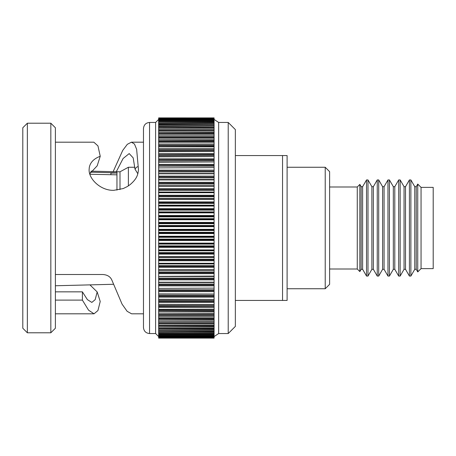 <?xml version="1.0" encoding="UTF-8"?>
<svg xmlns="http://www.w3.org/2000/svg" width="456" height="456" viewBox="0 0 456 456"><rect width="100%" height="100%" fill="white"/><g stroke="black" fill="none" stroke-linecap="round" stroke-linejoin="round"><path stroke-width="0.68" d="M325.219 167.255L329.625 171.655L329.625 284.344L325.219 288.745L325.219 167.255L287.103 167.255M228.217 122.453L228.217 333.547L235.353 326.41L235.353 129.589L228.217 122.453L218.646 122.453L214.092 119.415M228.217 333.547L218.646 333.547L218.646 122.453M214.092 151.66L214.092 150.577L158.66 150.583L158.66 149.716L214.092 149.716L214.092 150.577M214.092 156.739L214.092 155.513L158.66 155.513L158.66 158.842L214.092 158.842L214.092 159.703L158.66 159.703L214.092 159.879L214.092 160.734L158.66 160.734L158.66 164.354L214.092 164.354L214.092 165.209L158.66 165.209L214.092 165.368L214.092 166.218L158.66 166.218L158.66 167.722M214.092 162.102L214.092 160.734M214.092 167.722L214.092 166.218M214.092 173.582L214.092 171.946L158.66 171.946L158.66 173.582M214.092 179.51L214.092 177.897L158.66 177.897L158.66 179.51L214.092 179.51L214.092 179.926L158.66 179.926L158.66 182.32L214.092 182.32L214.092 183.13L158.66 183.13L214.092 183.244L214.092 184.047L158.66 184.047L158.66 185.706L214.092 185.706L214.092 184.047M214.092 192.073L214.092 190.369L158.66 190.369L158.66 192.073L214.092 192.073L214.092 192.723L158.66 192.723L158.66 195.236L214.092 195.236L214.092 196L158.66 196L214.092 196.08L214.092 196.838L158.66 196.838L158.66 198.577L214.092 198.577L214.092 196.838M214.092 205.2L214.092 203.427L158.66 203.427L158.66 205.2L214.092 205.2L214.092 206.072L158.66 206.072L158.66 208.666L214.092 208.666L214.092 209.372L158.66 209.372L214.092 209.418L214.092 210.119L158.66 210.119L158.66 211.909L214.092 211.909L214.092 210.119M214.092 218.686L214.092 216.879L158.66 216.879L158.66 218.686L214.092 218.686L214.092 219.769L158.66 219.769L158.66 222.403L214.092 222.403L214.092 223.685L158.66 223.685L158.66 225.498L214.092 225.498L214.092 223.685M214.092 232.315L214.092 230.502L158.66 230.502L158.66 232.315L214.092 232.315L214.092 233.597L158.66 233.597L158.66 236.231L214.092 236.231L214.092 237.314L158.66 237.314L158.66 239.121L214.092 239.121L214.092 237.314M214.092 245.881L214.092 244.091L158.66 244.091L158.66 245.881L214.092 245.881L214.092 246.582L158.66 246.582L158.66 245.881M214.092 252.573L214.092 250.8L158.66 250.8L158.66 252.573L214.092 252.573L214.092 253.302L158.66 253.302L158.66 252.573M214.092 259.162L214.092 257.423L158.66 257.423L158.66 259.162L214.092 259.162L214.092 259.92L158.66 259.92L158.66 259.162M214.092 265.631L214.092 263.927L158.66 263.927L158.66 265.631L214.092 265.631L214.092 266.418L158.66 266.418L158.66 265.631M214.092 271.953L214.092 270.294L158.66 270.294L158.66 271.953L214.092 271.953L214.092 272.756L158.66 272.756L158.66 271.953M214.092 278.103L214.092 276.49L158.66 276.49L158.66 278.103L214.092 278.103L214.092 278.924L158.66 278.924L158.66 278.103M158.66 282.418L158.66 284.054L214.092 284.054L214.092 282.418M158.66 288.277L158.66 289.782L214.092 289.782L214.092 288.277M214.092 295.266L214.092 294.029L158.66 294.029L158.66 295.266L214.092 295.266L214.092 296.121L158.66 296.121L158.66 295.266M214.092 300.487L214.092 299.41L158.66 299.41L158.66 300.487L214.092 300.487L214.092 301.348L158.66 301.348L158.66 300.487M214.092 306.483L214.092 307.35L158.66 307.35L158.66 306.483L214.092 306.483L158.66 306.284L158.66 305.417L214.092 305.417L214.092 304.517L158.66 304.329L214.092 304.517M214.092 310.046L214.092 309.162L158.66 309.322L158.66 310.046L214.092 310.046L214.092 310.906L158.66 310.906L214.092 311.123L214.092 311.989L158.66 311.989L158.66 314.349L214.092 314.349L214.092 313.671L158.66 313.808L214.092 313.671L214.092 311.989M214.092 318.317L214.092 317.843L158.66 317.957L158.66 318.317L214.092 318.317L214.092 319.16L158.66 319.16L214.092 319.399L214.092 320.249L158.66 320.249L158.66 321.925L214.092 321.925L158.66 321.754L214.092 321.662L214.092 320.249M158.66 336.585L155.621 333.547L155.621 122.453L149.551 122.453L149.551 333.547C145.857 333.188 143.834 331.164 143.475 327.471L143.475 128.529L143.475 142.192L131.396 142.192L134.457 144.033L136.635 149.294L138.464 169.626C137.951 174.654 137.142 178.564 130.182 184.577L127.423 186.493L123.211 188.562L113.783 190.323C100.816 190.813 88.629 179.008 89.102 169.626L89.313 167.329C90.311 162.319 93.953 158.631 100.234 156.265L97.966 145.92L93.845 142.192L55.393 142.192M158.66 305.417L158.66 304.34M158.66 150.577L158.66 153.598L214.092 153.598L214.092 154.464L158.66 154.652L214.092 154.652L214.092 155.513M214.092 132.16L214.092 130.883L158.66 130.883L158.66 130.023L214.092 130.023L214.092 130.883L158.66 130.815L158.66 132.16L214.092 132.16L214.092 132.998L158.66 133.243L214.092 133.243L214.092 134.075L158.66 134.075L158.66 133.243M158.66 137.683L158.66 136.84L214.092 136.84L214.092 137.683L158.66 137.683L158.66 139.707L214.092 139.707L214.092 140.568L158.66 140.79L214.092 140.79L214.092 141.651L158.66 141.651L158.66 140.79M158.66 145.926L158.66 146.838L214.092 146.678L214.092 145.954L158.66 145.954L158.66 145.094L214.092 145.094L214.092 145.926M158.66 192.723L158.66 192.073M214.092 198.577L214.092 199.34L158.66 199.34L158.66 198.577M158.66 206.072L158.66 205.2M214.092 211.909L214.092 212.889L158.66 212.889L158.66 211.909M158.66 219.769L158.66 218.686M214.092 225.498L214.092 226.678L158.66 226.678L158.66 225.498M158.66 233.597L158.66 232.315M214.092 239.121L214.092 239.788L158.66 239.788L158.66 239.121M214.092 284.054L214.092 284.892L158.66 284.892L158.66 284.054M214.092 289.782L214.092 290.632L158.66 290.632L158.66 289.782M55.393 274.501L102.788 274.501C107.422 274.797 110.477 276.729 111.948 280.297L122.065 304.135L127.121 311.3L131.584 313.808L143.475 313.808M113.122 171.712L122.715 150.423L127.315 144.324L131.396 142.192M97.174 291.92L100.223 301.473L97.937 310.542L94.039 313.808L88.555 310.171L82.394 300.111L82.394 291.846L87.387 299.626L91.833 302.413L95.19 299.643L97.174 291.92L89.923 284.88M89.724 173.776L97.185 165.813L100.234 156.265M137.843 173.776L134.993 169.136L133.18 157.873L129.196 153.586L123.091 158.506L116.24 171.792M82.394 291.846L55.393 291.846M50.833 123.211L55.393 127.765L55.393 328.234L50.833 332.789L50.833 123.211L27.354 123.211L27.354 332.789L22.8 328.234L22.8 127.765L27.354 123.211M128.375 185.894L128.375 167.255L119.996 171.809L90.983 171.148M119.996 189.571L119.996 171.809M116.958 190.129L116.958 172.864L90.402 172.157M329.625 186.994L357.265 186.994L357.265 269.006L359.852 271.588L359.852 184.412L361.163 186.686L361.163 269.314L359.852 271.588M361.163 186.686L362.628 186.686L362.628 269.314L366.527 276.068L367.986 276.068L367.986 179.932L371.885 186.686L371.885 269.314L367.986 276.068M362.628 186.686L366.527 179.932L366.527 276.068M371.885 186.686L373.35 186.686L373.35 269.314L377.249 276.068L378.708 276.068L378.708 179.932L382.607 186.686L382.607 269.314L378.708 276.068M373.35 186.686L377.249 179.932L377.249 276.068M382.607 186.686L384.072 186.686L384.072 269.314L387.97 276.068L389.43 276.068L389.43 179.932L393.328 186.686L393.328 269.314L389.43 276.068M384.072 186.686L387.97 179.932L387.97 276.068M393.328 186.686L394.793 186.686L394.793 269.314L398.692 276.068L400.151 276.068L400.151 179.932L404.05 186.686L404.05 269.314L400.151 276.068M394.793 186.686L398.692 179.932L398.692 276.068M404.05 186.686L405.515 186.686L405.515 269.314L409.414 276.068L410.873 276.068L410.873 179.932L414.772 186.686L414.772 269.314L410.873 276.068M405.515 186.686L409.414 179.932L409.414 276.068M414.772 186.686L416.237 186.686L416.237 269.314L417.747 271.93L417.747 184.07L421.053 187.376L421.053 268.624L417.747 271.93M421.053 187.376L433.2 187.376L433.2 268.624L421.053 268.624M282.549 300.441L287.103 300.441L287.103 155.559L282.549 155.559L282.549 300.441L235.353 300.441M282.549 155.559L235.353 155.559M110.905 174.705L110.905 173.075L116.958 172.995M89.872 174.26L116.958 174.83M116.958 172.864L116.958 171.809M134.993 169.136C136.72 166.736 137.809 166.144 138.254 167.369L138.254 167.329M55.393 300.111L82.394 300.111M158.66 307.35L158.66 309.322L214.092 309.162L214.092 307.35M158.66 311.989L158.66 311.123M158.66 310.906L158.66 310.046M158.66 317.843L214.092 317.843L214.092 316.293L158.66 316.293L158.66 317.843M158.66 316.293L158.66 315.432L214.092 315.432L214.092 316.293M214.092 315.432L158.66 315.432M158.66 315.21L158.66 314.349M158.66 320.249L158.66 319.399M158.66 319.16L158.66 318.317M158.66 323.84L158.66 323.002L214.092 323.002L214.092 323.84L158.66 323.84L158.66 325.185L214.092 325.117L214.092 325.977L158.66 325.977L214.092 326.234L214.092 327.055L158.66 327.055L158.66 328.234L214.092 328.183L214.092 328.81L158.66 328.81L214.092 329.078L214.092 329.876L158.66 329.876L158.66 330.891L214.092 330.851L214.092 331.25L158.66 331.25L214.092 331.518L214.092 332.299L158.66 332.299L158.66 333.142L214.092 333.279L158.66 333.553L214.092 333.553L214.092 334.311L158.66 334.311L158.66 334.983L214.092 334.983L214.092 334.311M214.092 323.002L158.66 323.002M158.66 322.757L158.66 321.925M158.66 327.055L158.66 326.234M158.66 325.977L158.66 325.185L214.092 325.185L214.092 323.84M158.66 329.876L158.66 329.078M158.66 328.81L158.66 328.234L214.092 328.234L214.092 327.055M158.66 332.299L158.66 331.518M158.66 331.25L158.66 330.891L214.092 330.891L214.092 329.876M158.66 334.311L158.66 333.553M158.66 333.279L214.092 333.142L214.092 332.299M158.66 335.901L158.66 335.171L214.092 335.171L214.092 335.901L158.66 335.901L158.66 336.403L214.092 336.391L214.092 337.064L158.66 337.064L158.66 337.4L214.092 337.394L214.092 337.793L158.66 337.964L214.092 338.095L158.66 338.107L214.092 337.793M214.092 335.171L158.66 335.171M158.66 337.064L158.66 336.403L214.092 336.403L214.092 335.901M158.66 337.793L158.66 337.4L214.092 337.4L214.092 337.064M214.092 118.207L158.66 118.036L214.092 117.904L158.66 118.036L214.092 118.207L214.092 118.606L158.66 118.6L158.66 118.207M214.092 120.099L214.092 119.609L158.66 119.609L158.66 118.936L214.092 118.936L214.092 119.609L158.66 119.597L158.66 120.099L214.092 120.099L214.092 120.829L158.66 120.829L158.66 121.689L214.092 121.689L214.092 122.447L158.66 122.721L214.092 122.886L158.66 122.721M214.092 118.936L214.092 118.606L158.66 118.6L158.66 118.936M158.66 120.829L158.66 120.099M158.66 122.447L158.66 121.689M214.092 121.689L214.092 121.034L158.66 121.034L214.092 120.829M214.092 124.75L158.66 124.482L214.092 124.75L214.092 125.149L158.66 125.109L158.66 124.75M158.66 124.482L158.66 123.701L214.092 123.701L214.092 124.482M214.092 123.701L214.092 122.886L158.66 122.858L158.66 123.701M214.092 127.19L158.66 126.922L214.092 127.19L214.092 127.817L158.66 127.765L158.66 127.19M158.66 126.922L158.66 126.124L214.092 126.124L214.092 126.922M214.092 126.124L214.092 125.149L158.66 125.109L158.66 126.124M214.092 130.023L158.66 130.023M158.66 129.766L158.66 128.945L214.092 128.945L214.092 129.766M214.092 128.945L214.092 127.817L158.66 127.765L158.66 128.945M158.66 132.998L158.66 132.16M214.092 136.84L158.66 136.84M158.66 136.6L158.66 135.751L214.092 135.751L214.092 136.6M214.092 135.751L214.092 134.246L158.66 134.246L158.66 135.751M158.66 140.568L158.66 139.707M214.092 139.707L214.092 138.157L158.66 138.157L214.092 138.157L214.092 137.683M214.092 145.094L158.66 145.094M158.66 144.877L158.66 144.01L214.092 144.01L214.092 144.877M214.092 144.01L214.092 142.192L158.66 142.192L158.66 144.01M214.092 149.716L158.66 149.716M158.66 149.517L158.66 148.65L214.092 148.65L214.092 149.517M214.092 148.65L214.092 146.838L158.66 146.838L158.66 148.65M158.66 154.464L158.66 153.598M158.66 155.513L158.66 154.652M158.66 159.703L158.66 158.842M158.66 160.734L158.66 159.879M158.66 165.209L158.66 164.354M158.66 166.218L158.66 165.368M214.092 171.108L158.66 170.966L214.092 171.108L214.092 171.946M158.66 170.966L158.66 170.122L214.092 170.122L214.092 170.966M158.66 167.893L214.092 167.614L158.66 167.893L158.66 170.122M158.66 171.946L158.66 171.108M214.092 177.076L158.66 176.945L214.092 177.076L214.092 177.897M158.66 176.945L158.66 176.119L214.092 176.119L214.092 176.945M158.66 173.804L158.66 173.497L214.092 173.497L214.092 173.804L158.66 173.804L158.66 176.119M158.66 177.897L158.66 177.076M158.66 183.13L158.66 182.32M214.092 179.653L158.66 179.51M158.66 184.047L158.66 183.244M214.092 189.582L158.66 189.485L214.092 189.582L214.092 190.369M158.66 189.485L158.66 188.698L214.092 188.698L214.092 189.485M214.092 185.917L214.092 186.242L158.66 186.242L158.66 188.698M158.66 186.242L158.66 185.917M214.092 185.706L158.66 185.706M158.66 190.369L158.66 189.582M158.66 196L158.66 195.236M158.66 192.307L214.092 192.346L158.66 192.307M158.66 196.838L158.66 196.08M214.092 202.698L158.66 202.635L214.092 202.698L214.092 203.427M158.66 202.635L158.66 201.9L214.092 201.9L214.092 202.635M158.66 199.34L158.66 201.9M158.66 198.89L214.092 198.913L158.66 198.89M158.66 203.427L158.66 202.698M158.66 209.372L158.66 208.666M158.66 205.588L214.092 205.599L158.66 205.588M158.66 210.119L158.66 209.418M214.092 216.212L158.66 216.184L214.092 216.212L214.092 216.879M158.66 216.184L158.66 215.511L214.092 215.511L214.092 216.184M158.66 212.889L158.66 215.511M158.66 212.365L214.092 212.376L158.66 212.365M158.66 216.879L158.66 216.212M158.66 223.685L158.66 222.403M158.66 219.205L214.092 219.211L158.66 219.205M158.66 230.502L158.66 229.322L214.092 229.322L214.092 230.502M158.66 226.678L158.66 229.322M158.66 226.079L214.092 226.079L158.66 226.079M158.66 237.314L158.66 236.795L214.092 236.795L158.66 236.795L158.66 236.231M158.66 232.948L214.092 232.959L158.66 232.948M158.66 244.091L158.66 243.635L214.092 243.635L158.66 243.635L158.66 243.111L214.092 243.111L214.092 244.091M158.66 240.489L158.66 239.816L214.092 239.816L214.092 240.489L158.66 240.489L158.66 243.111M158.66 250.8L158.66 249.928L214.092 249.928L214.092 250.8M158.66 247.334L158.66 246.628L214.092 246.628L214.092 247.334L158.66 247.334L158.66 249.928M158.66 257.423L158.66 256.66L214.092 256.66L214.092 257.423M158.66 254.1L158.66 253.365L214.092 253.365L214.092 254.1L158.66 254.1L158.66 256.66M158.66 263.927L214.092 263.693L158.66 263.693L158.66 263.277L214.092 263.277L214.092 263.927M158.66 260.764L158.66 260L214.092 260L214.092 260.764L158.66 260.764L158.66 263.277M158.66 270.083L158.66 269.758L214.092 269.758L214.092 270.294M158.66 267.301L158.66 266.515L214.092 266.515L214.092 267.301L158.66 267.301L158.66 269.758M158.66 270.294L214.092 270.083M158.66 276.347L214.092 276.074L214.092 276.49M158.66 273.68L158.66 272.87L214.092 272.87L214.092 273.68L158.66 273.68L158.66 276.074M158.66 276.49L214.092 276.347M158.66 282.503L158.66 282.196L214.092 282.196L214.092 282.503L158.66 282.503M158.66 279.881L158.66 279.055L214.092 279.055L214.092 279.881L158.66 279.881L158.66 282.196M158.66 288.386L214.092 288.106L158.66 288.386M158.66 285.878L158.66 285.034L214.092 285.034L214.092 285.878L158.66 285.878L158.66 288.106M158.66 293.898L214.092 294.029M158.66 291.646L158.66 290.791L214.092 290.791L214.092 291.646L158.66 291.646L158.66 293.784M158.66 299.261L214.092 299.41M158.66 297.158L158.66 296.297L214.092 296.297L214.092 297.158L158.66 297.158L158.66 299.193M214.092 304.329L214.092 302.402L158.66 302.402L158.66 304.329M158.66 302.402L158.66 301.536L214.092 301.536L214.092 302.402M214.092 299.193L214.092 297.158M214.092 293.784L214.092 291.646M214.092 288.106L214.092 285.878M214.092 282.196L214.092 279.881M214.092 276.074L214.092 273.68M214.092 269.758L214.092 267.301M214.092 263.277L214.092 260.764M214.092 257.11L158.66 257.087L214.092 257.11M214.092 256.66L214.092 254.1M214.092 250.412L158.66 250.401L214.092 250.412M214.092 249.928L214.092 247.334M214.092 243.111L214.092 240.489M214.092 236.231L214.092 233.597M214.092 229.921L158.66 229.921L214.092 229.921M214.092 229.322L214.092 226.678M214.092 223.052L158.66 223.041L214.092 223.052M214.092 222.403L214.092 219.769M214.092 215.511L214.092 212.889M214.092 208.666L214.092 206.072M214.092 201.9L214.092 199.34M214.092 195.236L214.092 192.723M214.092 188.698L214.092 186.242M214.092 182.32L214.092 179.926M214.092 176.119L214.092 173.804M214.092 170.122L214.092 167.893M158.66 161.971L214.092 161.971L158.66 162.216M214.092 164.354L214.092 162.216M158.66 156.59L214.092 156.59L158.66 156.807M214.092 158.842L214.092 156.807M158.66 151.483L214.092 151.483L158.66 151.671M214.092 153.598L214.092 151.671M214.092 117.904L158.66 117.893M214.092 321.925L214.092 322.757M214.092 314.349L214.092 315.21M214.092 305.417L214.092 306.284M158.66 141.651L158.66 142.192L214.092 142.192L214.092 141.651M158.66 134.075L214.092 134.075M113.367 171.137L113.367 171.718M218.646 333.547L214.092 336.585M155.621 333.547L149.551 333.547M50.833 332.789L27.354 332.789M325.219 288.745L287.103 288.745M361.163 269.314L362.628 269.314M371.885 269.314L373.35 269.314M382.607 269.314L384.072 269.314M393.328 269.314L394.793 269.314M404.05 269.314L405.515 269.314M414.772 269.314L416.237 269.314M329.625 269.006L357.265 269.006M416.237 186.686L417.747 184.07M409.414 179.932L410.873 179.932M398.692 179.932L400.151 179.932M387.97 179.932L389.43 179.932M377.249 179.932L378.708 179.932M366.527 179.932L367.986 179.932M357.265 186.994L359.852 184.412M113.35 284.282L55.393 285.758M134.862 167.255L128.375 167.255M94.039 313.808L55.393 313.808M149.551 122.453C145.891 122.778 143.868 124.801 143.475 128.529M214.092 338.107L158.66 338.107M155.621 122.453L158.66 119.415"/></g></svg>
